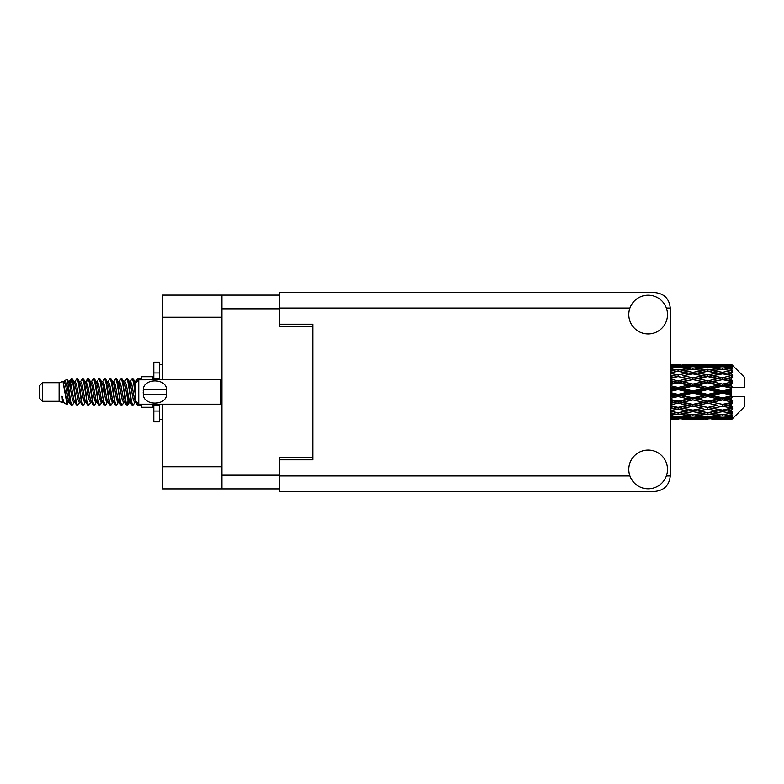 <?xml version="1.0" encoding="UTF-8"?>
<svg xmlns="http://www.w3.org/2000/svg" width="784" height="784" viewBox="0 0 784 784"><rect width="100%" height="100%" fill="white"/><g stroke="black" fill="none" stroke-linecap="round" stroke-linejoin="round"><path stroke-width="1.18" d="M279.633 295.117L221.901 295.117L221.901 488.883L279.633 488.883M221.901 488.883L162.406 488.883L162.406 404.162M221.901 317.236L162.406 317.236L162.406 379.838M162.406 317.236L162.406 295.117L221.901 295.117M312.816 457.474L279.633 457.474L279.633 459.796L312.816 459.796L312.816 324.204L279.633 324.204L279.633 326.526L312.816 326.526M42.522 401.29L42.522 382.71L39.2 386.032L39.2 397.968L42.522 401.29L59.104 401.29L62.563 402.721L63.19 402.065L62.691 402.496L64.072 402.496M42.522 382.71L59.104 382.71L59.104 401.29M141.61 404.162L141.61 407.259L152.674 407.259L152.674 404.162M59.104 382.71L62.955 381.534L67.022 404.564L64.102 402.956L62.024 396.185L62.563 402.721M67.571 396.243L66.846 399.487M67.022 404.564L69.6 399.438M64.709 380.387L67.355 379.652L69.257 392L69.257 397.165L66.581 383.445L64.709 380.387L63.563 381.935L64.072 381.504L65.454 384.572L68.218 399.428L69.1 402.065L70.05 402.143M124.391 381.935L126.626 378.505L128.008 382.455L131.761 405.152L133.231 405.152L135.269 401.702M126.626 378.505L127.704 378.848L128.694 382.455L131.467 401.545L132.849 405.495M129.732 382.298L132.153 378.505L133.535 382.455L135.416 395.802M136.347 401.771L137.68 405.495L141.61 405.495M69.257 397.165L71.324 405.495L72.412 405.152L74.441 401.702M69.257 392L70.638 401.545L72.02 405.495M69.6 384.562L71.324 378.505L72.706 382.455L76.469 405.152L77.939 405.152L79.782 402.065M71.324 378.505L72.412 378.848L73.402 382.455L76.166 401.545L77.547 405.495M73.745 381.504L75.127 381.504L76.861 378.505L78.243 382.455L81.997 405.152L83.467 405.152L85.495 401.702M83.859 401.026L84.407 397.537M76.861 378.505L77.939 378.848L78.929 382.455L81.693 401.545L83.075 405.495M84.349 402.143L84.809 399.438M79.272 381.504L80.654 381.504L82.389 378.505L83.77 382.455L87.524 405.152L88.994 405.152L90.836 402.065M82.389 378.505L83.467 378.848L84.456 382.455L87.23 401.545L88.612 405.495M86.181 384.562L87.916 378.505L89.298 382.455L93.061 405.152L94.531 405.152L96.363 402.065M94.913 401.026L95.462 397.537M87.916 378.505L88.994 378.848L89.993 382.455L92.757 401.545L94.139 405.495M95.413 402.143L95.864 399.438M91.218 381.935L93.443 378.505L94.825 382.455L98.588 405.152L100.058 405.152L102.087 401.702M100.45 401.026L100.999 397.537M93.443 378.505L94.531 378.848L95.521 382.455L98.284 401.545L99.666 405.495M100.94 402.143L101.401 399.438M96.559 382.298L98.98 378.505L100.362 382.455L104.115 405.152L105.585 405.152L107.428 402.065M98.98 378.505L100.058 378.848L101.048 382.455L103.811 401.545L105.193 405.495M101.391 381.504L102.782 381.504L104.507 378.505L105.889 382.455L109.642 405.152L111.112 405.152L113.141 401.702M111.504 401.026L112.053 397.537M104.507 378.505L105.585 378.848L106.575 382.455L109.348 401.545L110.73 405.495M111.994 402.143L112.455 399.438M107.8 381.935L110.034 378.505L111.416 382.455L115.179 405.152L116.649 405.152L118.678 401.702M117.032 401.026L117.58 397.537M110.034 378.505L111.112 378.848L112.112 382.455L114.876 401.545L116.257 405.495M117.531 402.143L117.992 399.438M113.141 382.298L115.562 378.505L116.943 382.455L120.707 405.152L122.177 405.152L124.019 402.065M115.562 378.505L116.649 378.848L117.639 382.455L120.403 401.545L121.785 405.495M118.678 382.298L121.099 378.505L122.48 382.455L126.234 405.152L127.704 405.152L129.046 399.438M126.969 405.22L128.645 397.537M121.099 378.505L122.177 378.848L123.166 382.455L125.93 401.545L127.312 405.495M70.001 386.463L71.677 378.78M86.583 386.463L87.142 382.974M97.245 384.562L97.706 381.857M97.647 386.463L98.196 382.974M102.773 384.562L103.233 381.857M103.174 386.463L103.723 382.974M113.837 384.562L114.297 381.857M114.239 386.463L114.787 382.974M119.364 384.562L119.825 381.857M119.766 386.463L120.315 382.974M130.428 384.562L130.879 381.857M130.83 386.463L131.379 382.974M132.153 378.505L133.231 378.848L134.231 382.455L135.416 390.481M727.189 392L731.531 390.981L731.531 393.019L727.189 392L722.564 392L670.261 403.397M697.564 392L707.746 389.609L717.948 392L707.746 394.391L697.564 392L692.938 392L670.261 397.076M670.261 391.451L678.101 389.609L688.303 392L678.101 394.391L670.261 392.549M731.531 364.364L727.189 364.403L731.531 364.364L732.638 365.462M731.531 364.785L722.564 365.393L712.382 364.844L731.531 364.785L732.638 365.746L731.531 364.491M731.531 365.413L731.531 366.04L727.189 365.707L731.531 365.413L732.638 366.148L731.531 364.893M731.531 366.863L722.564 368.088L712.382 366.981L722.564 366.059L731.531 366.863L732.638 367.549L731.531 366.04M731.531 368.127L731.531 369.215L727.189 368.656L732.638 368.46L731.531 367.108M731.531 370.509L722.564 372.292L712.382 370.695L722.564 369.254L732.638 370.881L731.531 369.215M731.531 372.341L731.531 373.831L727.189 373.076L732.638 372.243L731.531 370.881M731.531 375.516L722.564 377.741L712.382 375.752L722.564 373.88L732.638 375.546L731.531 373.831M731.531 377.8L731.531 379.583L727.189 378.682L732.638 377.28L731.531 375.987M731.531 381.553L731.531 382.092L722.564 384.082L712.382 381.818L722.564 379.642L731.531 381.553L732.638 381.24L731.531 379.583M731.531 384.14L731.531 386.11L727.189 385.12L731.531 384.14L732.638 383.229L731.531 382.092M731.531 388.247L731.531 388.825L722.564 390.912L712.382 388.531L722.564 386.179L731.531 388.247L731.531 387.58L732.609 387.58L731.531 386.11M732.609 387.58L744.8 387.58L744.8 377.623L732.138 364.962M731.531 390.981L731.531 388.825M731.531 395.175L731.531 395.753L722.564 397.821L712.382 395.469L722.564 393.088L731.531 395.175L731.531 393.019M732.138 419.038L744.8 406.377L744.8 396.42L731.531 396.42L731.531 395.753M731.531 397.89L731.531 399.86L727.189 398.88L731.531 397.89L732.609 396.42M731.531 401.908L731.531 402.447L722.564 404.358L712.382 402.182L722.564 399.918L731.531 401.908L732.638 400.771L731.531 399.86M731.531 404.417L731.531 406.2L727.189 405.318L731.531 404.417L732.638 402.76L731.531 402.447M731.531 408.013L722.564 410.12L712.382 408.248L722.564 406.259L731.531 408.013L732.638 406.72L731.531 406.2M731.531 410.169L731.531 411.659L727.189 410.924L731.531 410.169L732.638 408.454L731.531 408.484M731.531 413.119L722.564 414.746L712.382 413.305L722.564 411.708L731.531 413.119L732.638 411.757L731.531 411.659M731.531 414.785L731.531 415.873L727.189 415.344L731.531 414.785L732.638 413.119L731.531 413.491M731.531 416.892L722.564 417.941L712.382 417.019L722.564 415.912L731.531 416.892L732.638 415.54L731.531 415.873M731.531 417.96L731.531 418.587L727.189 418.293L731.531 417.96L732.638 416.451L731.531 417.137M715.165 419.626L722.564 419.646L712.382 419.156L722.564 418.607L731.531 419.107L732.638 417.852L731.531 418.587M731.531 419.107L722.564 419.509M731.531 419.509L727.189 419.597L731.531 419.509L732.638 418.254L731.531 419.215M732.638 418.538L731.531 419.636L732.638 418.538M678.101 419.646L670.712 419.626M685.52 419.626L700.337 419.626M670.261 419.558L675.328 419.646M670.261 419.009L673.485 419.156L670.261 419.293M675.093 418.764L673.485 419.156M678.101 419.342L678.101 418.068M689.087 419.401L688.303 419.597M692.938 419.646L682.737 419.156L692.938 418.607L703.111 419.156L692.938 419.509M722.564 419.646L729.973 419.626M707.746 419.646L704.963 419.646M670.261 418.117L678.101 417.46L688.303 418.293L678.101 418.93L670.261 418.46M670.261 416.686L673.485 417.019L670.261 417.333M676.474 416.353L673.485 417.019M678.101 417.46L678.101 416.02M690.645 417.745L688.303 418.293M681.12 418.764L682.737 419.156M692.938 418.607L692.938 417.245M704.728 418.764L703.111 419.156M696.78 419.401L697.564 419.597M707.746 419.342L707.746 418.068M718.732 419.401L717.948 419.597M707.746 418.93L697.564 418.293L707.746 417.46L717.948 418.293L707.746 418.93M692.938 417.941L682.737 417.019L692.938 415.912L703.111 417.019L692.938 417.941M670.261 415.05L678.101 413.981L688.303 415.344L678.101 416.539L670.261 415.638M670.261 412.815L673.485 413.305L670.261 413.776M678.101 413.981L678.101 412.453L673.485 413.305M691.909 414.609L688.303 415.344M679.738 416.353L682.737 417.019M692.938 415.912L692.938 414.413M706.11 416.353L703.111 417.019M695.232 417.745L697.564 418.293M707.746 417.46L707.746 416.02M720.28 417.745L717.948 418.293M710.774 418.764L712.382 419.156M722.564 418.607L722.564 417.245M726.405 419.401L727.189 419.597M707.746 416.539L697.564 415.344L707.746 413.981L717.948 415.344L707.746 416.539M692.938 414.746L682.737 413.305L692.938 411.708L703.111 413.305L692.938 414.746M670.261 410.522L678.101 409.121L688.303 410.924L678.101 412.6L670.261 411.326M670.261 407.631L673.485 408.248L670.261 408.856M678.101 409.121L678.101 407.602L670.261 408.993M670.261 404.838L678.101 403.182L688.303 405.318L673.485 408.248M692.938 411.708L692.938 410.169L688.303 410.924L692.938 410.169L697.564 410.924L707.746 409.121L717.948 410.924L707.746 412.6L678.101 407.602L682.737 408.248L692.938 406.259L703.111 408.248L692.938 410.12L682.737 408.248M678.101 412.453L682.737 413.305M707.746 413.981L707.746 412.453L703.111 413.305M693.958 414.609L697.564 415.344M721.545 414.609L717.948 415.344M709.383 416.353L712.382 417.019M722.564 415.912L722.564 414.413M724.857 417.745L727.189 418.293M678.101 407.366L670.261 405.798M670.261 401.467L673.485 402.182L670.261 402.878M678.101 403.182L678.101 401.771L673.485 402.182M692.938 406.259L692.938 404.789L678.101 407.602L670.261 406.141M692.938 404.358L682.737 402.182L692.938 399.918L703.111 402.182L688.303 405.318M692.938 410.12L703.111 408.248M707.746 409.121L707.746 407.602L712.382 408.248M722.564 411.708L722.564 410.169L718.869 410.767L722.564 410.169L727.189 410.924L692.938 404.789L697.564 405.318L707.746 403.182L717.948 405.318L707.746 407.366L697.564 405.318M707.746 412.453L712.382 413.305M723.593 414.609L727.189 415.344M670.261 398.341L678.101 396.537L688.303 398.88L678.101 401.163L670.261 399.409M670.261 394.715L673.485 395.469L670.261 396.214M678.101 396.537L678.101 395.322L673.485 395.469M678.101 401.163L678.101 401.771L682.737 402.182M692.938 399.918L692.938 398.605L688.303 398.88M707.746 403.182L707.746 401.771L692.938 404.789L670.261 400.105M707.746 401.163L697.564 398.88L707.746 396.537L717.948 398.88L707.746 401.163L707.746 401.771L703.111 402.182M707.746 407.366L717.948 405.318M722.564 406.259L722.564 404.789L727.189 405.318M722.564 410.12L732.638 408.454M692.938 397.821L682.737 395.469L692.938 393.088L703.111 395.469L692.938 397.821L692.938 398.605L697.564 398.88M670.261 387.786L673.485 388.531L670.261 389.285M678.101 389.609L678.101 388.678L670.261 390.432M670.261 384.591L678.101 382.837L688.303 385.12L678.101 387.463L678.101 388.678L673.485 388.531M678.101 394.391L678.101 395.322L682.737 395.469M692.938 393.088L692.938 392L688.303 392M707.746 396.537L707.746 395.322L703.111 395.469M722.564 399.918L722.564 398.605L707.746 401.771L712.382 402.182M722.564 397.821L722.564 398.605L717.948 398.88M722.564 404.358L670.261 393.568M732.638 402.76L722.564 404.789L732.638 406.72M692.938 390.912L682.737 388.531L692.938 386.179L703.111 388.531L692.938 390.912L692.938 392L678.101 388.678L682.737 388.531M678.101 387.463L670.261 385.659M670.261 381.122L673.485 381.818L670.261 382.533M678.101 382.837L678.101 382.229L670.261 383.895M670.261 378.202L678.101 376.634L688.303 378.682L678.101 380.818L678.101 382.229L673.485 381.818M692.938 386.179L692.938 385.395L678.101 388.678L670.261 386.924M692.938 384.082L682.737 381.818L692.938 379.642L703.111 381.818L692.938 384.082L692.938 385.395L688.303 385.12M707.746 389.609L707.746 388.678L692.938 392L707.746 395.322L712.382 395.469M707.746 387.463L697.564 385.12L707.746 382.837L717.948 385.12L707.746 387.463L707.746 388.678L703.111 388.531M707.746 394.391L707.746 395.322L722.564 398.605L727.189 398.88M722.564 393.088L722.564 392L717.948 392M732.462 396.42L722.564 398.605L732.638 400.771M678.101 380.818L670.261 379.162M670.261 375.144L673.485 375.752L670.261 376.369M678.101 376.634L670.261 377.859M670.261 372.674L678.101 371.4L688.303 373.076L678.101 374.879L678.101 376.398L673.485 375.752M692.938 379.642L678.101 382.229L682.737 381.818M692.938 377.741L682.737 375.752L692.938 373.88L703.111 375.752L692.938 377.741L692.938 379.211L688.303 378.682M707.746 382.837L707.746 382.229L692.938 385.395L697.564 385.12M707.746 380.818L697.564 378.682L707.746 376.634L717.948 378.682L707.746 380.818L707.746 382.229L703.111 381.818M722.564 386.179L722.564 385.395L707.746 388.678L712.382 388.531M722.564 384.082L722.564 385.395L717.948 385.12M722.564 390.912L722.564 392L670.261 380.603M731.531 389.981L722.564 392L731.531 394.019M678.101 374.879L670.261 373.478M670.261 370.224L673.485 370.695L670.261 371.185M670.261 368.362L678.101 367.461L688.303 368.656L678.101 370.019L678.101 371.547L673.485 370.695M692.938 373.88L682.737 375.752M707.746 376.634L688.303 373.076L692.938 373.831L707.746 371.4L717.948 373.076L707.746 374.879L697.564 373.076L692.938 373.831L692.938 372.292L682.737 370.695L692.938 369.254L703.111 370.695L692.938 372.292M707.746 374.879L707.746 376.398L692.938 379.211L697.564 378.682M722.564 373.88L707.746 376.398L703.111 375.752M722.564 379.642L707.746 382.229L712.382 381.818M722.564 377.741L722.564 379.211L717.948 378.682M732.638 383.229L722.564 385.395L727.189 385.12M678.101 370.019L670.261 368.95M670.261 366.667L673.485 366.981L670.261 367.314M676.474 367.647L673.485 366.981M691.909 369.391L688.303 368.656M678.101 371.547L682.737 370.695M707.746 370.019L697.564 368.656L707.746 367.461L717.948 368.656L707.746 370.019L707.746 371.547L703.111 370.695M732.638 375.546L717.948 373.076L722.564 373.831L726.268 373.233L722.564 373.831L722.564 372.292M732.638 377.28L722.564 379.211L707.746 376.398L712.382 375.752M732.638 381.24L722.564 379.211L727.189 378.682M692.938 368.088L682.737 366.981L692.938 366.059L703.111 366.981L692.938 368.088L692.938 369.587M670.261 365.54L678.101 365.07L688.303 365.707L678.101 366.54L670.261 365.883M670.261 364.707L673.485 364.844L670.261 364.991M675.093 365.236L673.485 364.844M678.101 366.54L678.101 367.98M690.645 366.255L688.303 365.707M679.738 367.647L682.737 366.981M706.11 367.647L703.111 366.981M693.958 369.391L697.564 368.656M721.545 369.391L717.948 368.656M707.746 371.547L712.382 370.695M707.746 366.54L697.564 365.707L707.746 365.07L717.948 365.707L707.746 366.54L707.746 367.98M692.938 365.393L682.737 364.844L703.111 364.844L692.938 365.393L692.938 366.755M678.101 364.354L670.261 364.442M670.712 364.374L680.884 364.354M678.101 364.658L678.101 365.932M689.087 364.599L688.303 364.403M681.12 365.236L682.737 364.844M704.728 365.236L703.111 364.844M695.232 366.255L697.564 365.707M720.28 366.255L717.948 365.707M709.383 367.647L712.382 366.981M722.564 368.088L722.564 369.587M723.593 369.391L727.189 368.656M707.746 364.658L697.564 364.403L717.948 364.403L707.746 364.658L707.746 365.932M707.746 364.354L710.529 364.354M700.337 364.374L685.52 364.374M696.78 364.599L697.564 364.403M718.732 364.599L717.948 364.403M710.774 365.236L712.382 364.844M722.564 365.393L722.564 366.755M724.857 366.255L727.189 365.707M729.973 364.374L715.165 364.374M726.405 364.599L727.189 364.403M135.456 381.935L137.68 378.505L138.533 380.034M141.61 379.838L141.61 376.741L152.674 376.741L152.674 379.838M62.024 401.771L62.691 402.496M67.943 381.641L68.718 381.935L69.6 384.572L72.363 399.428L73.745 402.496L74.245 402.065M77.939 378.848L80.654 384.572L83.427 399.428L84.809 402.496L85.309 402.065M87.573 392L88.259 387.982M88.994 378.848L91.718 384.572L94.482 399.428L95.864 402.496L97.245 402.496M100.058 378.848L102.782 384.572L105.546 399.428L106.928 402.496L108.31 402.496M109.691 392L110.377 387.982M111.112 378.848L113.837 384.572L116.6 399.428L117.982 402.496L118.492 402.065M122.177 378.848L124.901 384.572L127.665 399.428L129.046 402.496L130.428 399.438M133.231 378.848L135.544 383.033M62.024 396.185L64.102 402.956M68.904 382.298L69.6 381.504L70.981 384.572L73.745 399.428L76.469 405.152M80.654 381.504L82.046 384.572L84.809 399.428L87.524 405.152M90.336 381.504L91.718 381.504L93.1 384.572L95.864 399.428L98.588 405.152M102.782 381.504L104.164 384.572L106.928 399.428L109.642 405.152M110.377 396.018L111.073 392M113.337 381.935L113.837 381.504L115.219 384.572L117.982 399.428L120.707 405.152M123.509 381.504L124.901 381.504L126.283 384.572L129.046 399.428L131.761 405.152M134.574 381.504L136.524 382.043M62.955 381.534L66.836 399.428L68.218 402.496L68.718 402.065M72.412 378.848L75.127 384.572L77.89 399.428L79.272 402.496L80.654 402.496M83.467 378.848L86.191 384.572L88.955 399.428L90.336 402.496L91.718 402.496M94.531 378.848L97.245 384.572L100.009 399.428L101.391 402.496L101.9 402.065M104.164 392L104.85 387.982M105.585 378.848L108.31 384.572L111.073 399.428L112.455 402.496L112.955 402.065M116.649 378.848L119.364 384.572L122.128 399.428L123.509 402.496L124.901 402.496M129.928 381.935L130.428 381.504L129.046 381.504L130.428 384.572L133.192 399.428L134.574 402.496L135.073 402.065M75.127 381.504L76.509 384.572L79.272 399.428L81.997 405.152M84.809 384.562L86.191 381.504L87.573 384.572L90.336 399.428L93.061 405.152M96.746 381.935L97.245 381.504L98.627 384.572L101.391 399.428L104.115 405.152M106.928 381.504L108.31 381.504L109.691 384.572L112.455 399.428L115.179 405.152M117.982 381.504L119.364 381.504L120.746 384.572L123.509 399.428L126.234 405.152M126.969 396.018L127.665 392M130.428 381.504L131.81 384.572L134.574 399.428L137.298 405.152M732.462 387.58L670.261 375.007M159.309 379.838L159.309 372.968L153.782 372.968L153.782 362.139L159.309 362.139L159.309 378.29L153.782 378.29L153.782 379.838M153.782 404.162L153.782 421.861L159.309 421.861L159.309 411.032L153.782 411.032M153.782 405.71L159.309 405.71L159.309 411.032L159.309 404.162M153.782 372.968L153.782 378.29M138.739 379.838L135.416 383.151L135.416 400.849L138.739 404.162L138.739 379.838L221.901 379.632M143.188 390.883L143.305 389.57C143.413 378.074 166.404 378.045 166.502 389.57L166.571 390.216M143.158 392L143.305 394.43L143.305 389.57L166.502 389.57L166.502 394.43C166.414 405.936 143.394 405.945 143.305 394.43L166.502 394.43L166.649 392M648.143 488.775A19.355 19.355 0 0 0 667.498 469.42A19.355 19.355 0 0 0 648.143 450.065A19.355 19.355 0 0 0 628.788 469.42A19.355 19.355 0 0 0 648.143 488.775M648.143 333.935A19.355 19.355 0 0 0 667.498 314.58A19.355 19.355 0 0 0 648.143 295.225A19.355 19.355 0 0 0 628.788 314.58A19.355 19.355 0 0 0 648.143 333.935M279.633 324.204L279.633 292.579L654.777 292.579C664.117 293.559 669.271 298.724 670.261 308.053L670.261 475.947C669.271 485.276 664.117 490.441 654.777 491.421L279.633 491.421L279.633 459.796M221.901 308.827L279.633 308.827M221.901 475.173L279.633 475.173M279.633 459.689L312.816 459.689M279.633 324.311L312.816 324.311M221.901 466.764L162.406 466.764M221.901 404.368L220.578 404.162L220.578 379.838M279.633 475.947L629.915 475.947M666.361 475.947L670.261 475.947M670.261 308.053L666.361 308.053M629.915 308.053L279.633 308.053M690.155 419.646L695.722 419.646M719.79 419.646L725.347 419.646M690.155 364.354L695.722 364.354M719.79 364.354L725.347 364.354M137.68 378.505L141.61 378.505M67.355 379.652L68.718 381.935M127.704 405.152L129.546 402.065M68.218 381.504L69.6 381.504M73.745 402.496L75.127 402.496M84.809 402.496L86.191 402.496M112.455 381.504L113.837 381.504M117.982 402.496L119.364 402.496M129.046 402.496L130.428 402.496M69.1 381.935L70.942 378.848M127.704 378.848L129.546 381.935M62.691 381.504L64.072 381.504M68.218 402.496L69.6 402.496M84.809 381.504L86.191 381.504M95.864 381.504L97.245 381.504M101.391 402.496L102.782 402.496M112.455 402.496L113.837 402.496M134.574 402.496L135.955 402.496M69.1 402.065L70.942 405.152M85.681 381.935L87.524 378.848M159.309 419.646L162.406 419.646M159.309 364.354L162.406 364.354M220.578 404.162L138.739 404.162"/></g></svg>
